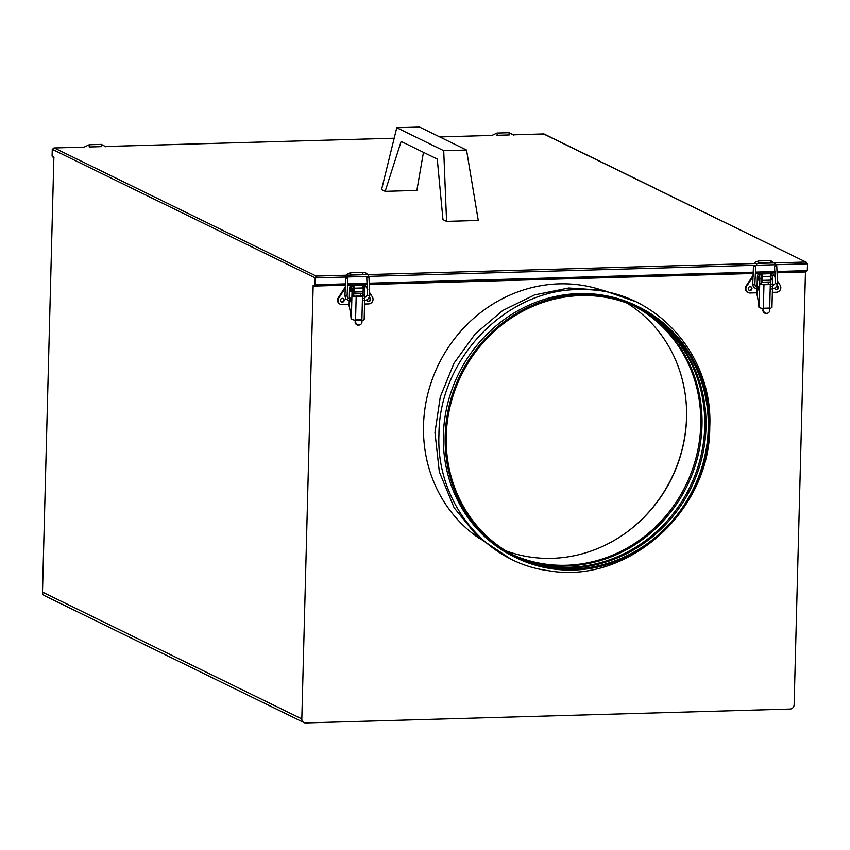 <?xml version="1.0" encoding="UTF-8"?>
<svg xmlns="http://www.w3.org/2000/svg" width="850" height="850" viewBox="0 0 850 850"><rect width="100%" height="100%" fill="white"/><g stroke="black" fill="none" stroke-linecap="round" stroke-linejoin="round"><path stroke-width="1.27" d="M636.958 307.307A138.486 129.2 -63.9 0 1 705.978 427.401A138.486 129.2 -63.9 0 1 515.27 556.112M708.241 428.506A138.486 129.2 -63.9 0 1 516.396 556.665A138.486 129.2 -63.9 0 1 446.25 436.018A138.486 129.2 -63.9 0 1 638.084 307.859A138.486 129.2 -63.9 0 1 708.241 428.506M636.321 307.009A138.486 129.2 -63.9 0 1 704.724 426.785A138.486 129.2 -63.9 0 1 514.643 555.794M634.95 306.372A138.486 129.2 -63.9 0 1 702.004 425.457A138.486 129.2 -63.9 0 1 513.304 555.093M634.312 306.085A138.486 129.2 -63.9 0 1 700.751 424.841A138.486 129.2 -63.9 0 1 512.688 554.774M626.992 303.099A138.486 129.2 -63.9 0 1 686.566 417.913A138.486 129.2 -63.9 0 1 505.824 550.821M445.188 436.05A139.602 130.241 -63.9 0 1 638.584 306.85A139.602 130.241 -63.9 0 1 709.293 428.474A139.602 130.241 -63.9 0 1 515.908 557.674A139.602 130.241 -63.9 0 1 445.188 436.05M515.908 557.674L514.101 556.782A139.602 130.241 -63.9 0 1 443.381 435.158A139.602 130.241 -63.9 0 1 636.778 305.968L638.584 306.85M423.523 425.446A139.602 130.241 -63.9 0 1 601.237 289.892A139.602 130.241 116.1 0 0 423.523 425.446A139.602 130.241 116.1 0 0 479.602 538.602A139.602 130.241 -63.9 0 1 423.523 425.446M624.92 533.556A139.602 130.241 116.1 0 0 686.545 417.35A139.602 130.241 116.1 0 0 686.471 407.713M316.211 276.08L805.556 262.055L807.5 263.808L315.201 277.908L52.264 149.313L54.294 147.974L316.211 276.08L315.201 277.908L315.021 284.75L345.886 283.868M53.954 147.964L84.501 147.114L53.954 147.964M543.628 133.949L806.427 262.31L544.053 133.981L513.485 134.821M52.264 149.313L52.084 156.145L54.028 157.898M805.46 272L794.123 704.82A4.176 3.889 116.1 0 1 790.064 709.059L305.66 722.936A4.176 3.889 116.1 0 1 301.824 718.93L313.172 285.409L314.564 286.067L315.021 284.75M303.939 722.564L44.614 595.733A4.176 3.889 -63.9 0 1 42.5 592.099L53.89 157.027L52.084 156.145M807.5 263.808L807.319 270.64L805.301 271.979L777.569 272.776L805.301 271.979M758.582 276.25A1.955 0.627 88.4 0 1 759.167 278.481A1.955 0.627 88.4 0 1 758.487 280.107A1.955 0.627 88.4 0 1 757.903 277.865A1.955 0.627 88.4 0 1 758.582 276.25M774.743 288.076A1.955 1.827 116.1 0 0 778.377 288.214A1.955 1.827 116.1 0 0 776.857 285.908M775.466 289.425A1.955 1.827 116.1 0 0 777.166 285.972M750.072 290.519A1.955 1.827 116.1 0 0 750.986 286.832A1.955 1.827 116.1 0 0 748.329 288.203A1.955 1.827 116.1 0 0 750.072 290.519M749.009 290.19A1.955 1.827 116.1 0 0 750.699 286.726M761.345 282.253A2.231 0.723 -91.6 0 0 761.419 282.264A2.231 0.723 -91.6 0 0 762.078 280.383L770.907 280.128A2.231 0.723 88.4 0 1 770.249 282.009A2.231 0.723 88.4 0 1 770.121 281.977L761.536 282.221M753.642 274.486L746.13 285.983A4.463 4.165 116.1 0 0 747.894 292.464M753.599 275.644L746.672 286.248A4.463 4.165 116.1 0 0 750.008 292.995L756.925 292.804M772.352 292.358L776.475 292.241A4.463 4.165 116.1 0 0 780.173 285.281L777.707 281.35M775.54 277.865L772.469 272.946M759.337 273.317L759.305 274.295M761.515 273.966L770.334 273.711A2.231 0.723 88.4 0 1 771.003 276.271L762.174 276.526A2.231 0.723 -91.6 0 0 761.515 273.966L760.144 273.296M770.334 273.711L768.974 273.041M770.907 280.128L771.003 276.271M762.174 276.526L762.078 280.383M772.406 276.377A1.955 0.627 88.4 0 1 772.512 279.076M771.609 279.204A1.955 0.627 88.4 0 1 771.428 278.46M762.726 308.561L763.311 309.549L761.749 308.21M767.008 313.342A3.347 3.166 -102 0 1 762.886 310.229L763.417 310.112A3.347 3.166 78 0 0 767.284 313.299A3.347 3.166 78 0 0 769.76 309.931L769.686 308.072L763.343 308.252L763.311 309.549M763.417 310.112L763.353 308.635L769.686 308.454M770.939 273.966A3.91 1.264 88.4 0 1 771.152 273.902A3.91 1.264 88.4 0 1 771.364 273.955A3.91 1.264 88.4 0 1 772.533 278.428L770.95 278.471L770.801 284.176M768.294 282.062L768.23 284.336M770.929 279.044A1.679 0.542 -91.6 0 0 771.226 279.459A1.679 0.542 -91.6 0 0 771.779 278.449M772.533 278.428L772.565 284.123L760.251 284.474L763.959 284.739L763.343 308.252M771.779 307.296L769.654 309.368M769.686 308.072L770.302 284.559L772.565 284.123L771.949 307.817M770.302 284.559L763.959 284.739M760.251 284.474L759.741 283.199L761.324 283.156L762.057 284.421M761.324 283.156L761.441 278.747L759.857 278.789L759.093 307.668L762.227 308.444M759.857 278.789A3.91 1.264 -91.6 0 0 758.689 274.316L760.272 274.274A3.91 1.264 88.4 0 1 761.441 278.747M757.021 289.372L756.914 293.25A2.231 0.723 -91.6 0 0 757.053 294.78A34.627 11.188 -91.6 0 1 758.838 306.414A2.231 0.723 -91.6 0 0 759.093 307.668M757.371 289.276L757.456 287.141A1.785 0.574 88.4 0 1 758.009 286.482A1.785 0.574 88.4 0 1 758.54 288.533A1.785 0.574 88.4 0 1 757.913 290.009A1.785 0.574 88.4 0 1 757.541 289.382M758.689 274.316A3.91 1.264 -91.6 0 0 757.329 277.557L757.074 287.13M350.795 287.927A1.955 0.627 88.4 0 1 351.379 290.169A1.955 0.627 88.4 0 1 350.699 291.784A1.955 0.627 88.4 0 1 350.115 289.553A1.955 0.627 88.4 0 1 350.795 287.927M366.956 299.763A1.955 1.827 116.1 0 0 370.589 299.901A1.955 1.827 116.1 0 0 369.081 297.596M367.689 301.112A1.955 1.827 116.1 0 0 369.378 297.649M342.284 302.207A1.955 1.827 116.1 0 0 343.198 298.52A1.955 1.827 116.1 0 0 340.553 299.891A1.955 1.827 116.1 0 0 342.284 302.207M341.222 301.877A1.955 1.827 116.1 0 0 342.911 298.414M353.558 293.93A2.231 0.723 -91.6 0 0 353.632 293.941A2.231 0.723 -91.6 0 0 354.291 292.06L363.12 291.816A2.231 0.723 88.4 0 1 362.461 293.686A2.231 0.723 88.4 0 1 362.334 293.664L353.759 293.909M345.854 286.163L338.342 297.659A4.463 4.165 116.1 0 0 340.106 304.141M345.812 287.321L338.884 297.925A4.463 4.165 116.1 0 0 342.221 304.683L349.138 304.481M364.565 304.045L368.688 303.928A4.463 4.165 116.1 0 0 372.385 296.969L369.931 293.038M367.752 289.553L364.682 284.623M351.549 285.005L351.528 285.929M353.728 285.653L362.557 285.398A2.231 0.723 88.4 0 1 363.216 287.948L354.397 288.203A2.231 0.723 -91.6 0 0 353.728 285.653L352.368 284.984M362.557 285.398L361.186 284.729M363.12 291.816L363.216 287.948M354.397 288.203L354.291 292.06M364.618 288.054A1.955 0.627 88.4 0 1 364.724 290.764M362.801 285.653L363.587 285.632A3.91 1.264 88.4 0 1 364.746 290.116L364.777 295.811L362.971 295.853L363.046 294.567L363.014 295.842M359.231 325.029A3.347 3.166 -102 0 1 355.098 321.916L355.566 320.322L361.909 320.131A1.679 0.542 88.4 0 1 361.898 319.759L362.514 296.246L355.64 296.161L362.971 295.853M362.514 296.246L364.777 295.811L364.161 319.504L361.866 321.045M364.746 290.116L363.163 290.158L363.046 294.567L364.629 294.525M360.506 293.749L360.442 296.023M364.161 319.515L363.991 318.984M355.64 321.799A3.347 3.166 78 0 0 359.497 324.987A3.347 3.166 78 0 0 361.973 321.619L361.909 320.131M361.898 319.759L355.566 319.94A1.679 0.542 -91.6 0 0 355.566 320.322M352.07 285.961A3.91 1.264 88.4 0 1 352.283 285.908A3.91 1.264 88.4 0 1 352.495 285.951A3.91 1.264 88.4 0 1 353.653 290.434L352.07 290.477A3.91 1.264 -91.6 0 0 350.901 286.004A3.91 1.264 -91.6 0 0 350.689 285.951A3.91 1.264 -91.6 0 0 349.541 289.244L349.286 298.817M353.536 294.844L354.269 296.108L352.463 296.161L351.953 294.886L353.536 294.844L353.653 290.434M352.07 290.477L351.316 319.345L354.439 320.131L355.523 321.226L356.182 296.427L352.463 296.161M349.584 300.964L349.679 298.828A1.785 0.574 88.4 0 1 350.221 298.169A1.785 0.574 88.4 0 1 350.752 300.22A1.785 0.574 88.4 0 1 350.126 301.697A1.785 0.574 88.4 0 1 349.754 301.059M351.316 319.345A2.231 0.723 -91.6 0 1 351.05 318.102A34.627 11.188 -91.6 0 0 349.265 306.467A2.231 0.723 -91.6 0 1 349.127 304.938L349.233 301.049M443.721 150.684L466.544 150.025L419.592 127.064L396.769 127.723L381.576 189.571L385.178 191.335L401.158 141.419L437.272 159.077L442.967 219.597L446.579 221.372L443.721 150.684L396.769 127.723M446.579 221.372L478.274 220.458L466.544 150.025M385.178 191.335L416.872 190.432L423.459 152.32M439.716 136.914L492.309 135.405L439.758 136.935M105.687 146.476L394.188 138.21L105.698 146.498M301.824 718.93L42.5 592.099M755.894 273.413L775.338 272.861L755.894 273.392M753.663 273.456L369.782 284.463L753.663 273.477M348.118 285.101L367.551 284.548L348.118 285.079M345.876 285.143L314.649 286.036M348.118 283.794L367.444 283.241M369.686 283.178L753.674 272.181M755.905 272.117L775.232 271.564M777.463 271.501L807.319 270.64M746.672 286.248L746.13 285.983M772.384 284.123L772.416 282.837M753.514 266.496L755.692 266.422L754.885 284.208M758.444 289.351L753.525 287.523L752.728 284.017L754.938 284.378L755.331 286.206L757.318 287.236M777.527 283.475L776.826 284.006L775.349 283.464L774.541 266.092M771.821 288.968C775.083 288.564 777.006 286.79 777.58 283.634L776.751 265.731L774.594 265.986M770.557 260.642L770.716 262.831L758.444 263.149M758.37 260.993L758.625 263.139L756.617 263.946M496.825 135.097L497.367 134.449L496.772 133.28M509.012 134.746L509.161 132.706L513.644 135.107M338.884 297.925L338.342 297.659M345.727 278.184L347.905 278.109L347.098 295.896M350.657 301.038L345.748 299.211L344.951 295.694L347.151 296.066L347.544 297.882L349.531 298.924M369.739 295.152L369.038 295.694L367.572 295.141L366.764 277.769M364.034 300.656C367.306 300.252 369.219 298.478 369.793 295.322L368.964 277.408L366.817 277.674M362.769 272.329L362.929 274.518L350.657 274.837M350.593 272.68L350.848 274.826L348.829 275.623M89.048 146.784L89.579 146.126L88.984 144.968M101.224 146.434L101.373 144.394L105.857 146.795M709.761 427.157C713.458 353.334 653.066 288.139 582.165 289.648C508.438 287.268 438.983 357.627 438.951 434.541C435.912 501.511 484.999 562.668 548.388 570.679C627.236 585.044 710.154 511.169 709.761 427.157M635.162 301.474L602.99 290.243L568.714 288.012L534.554 294.929L502.733 310.516L475.299 333.774L454.027 363.194L440.289 396.854L434.977 432.597L439.333 471.856L454.112 507.716L478.168 537.317L509.564 558.28M513.464 134.799L543.798 133.928M53.157 157.654L53.869 157.994M314.564 286.067L345.876 285.164M761.419 282.264L770.249 282.009M748.159 292.602L747.617 292.336M766.742 313.416L767.284 313.299M771.152 273.902L770.557 273.923M776.486 264.69L770.653 260.599L758.466 260.95L755.097 262.299L754.12 263.532M771.928 263.022L770.716 262.831M771.758 286.737L775.349 283.464M757.456 287.141L758.381 287.119M753.461 266.592L752.728 284.017M491.98 135.437L496.974 133.057L509.161 132.706M509.224 134.938L497.038 135.288M353.632 293.941L362.461 293.686M340.372 304.289L339.83 304.024M358.966 325.104L359.497 324.987M350.689 285.951L352.283 285.908M368.964 277.408C368.156 274.189 366.127 272.489 362.865 272.287L350.689 272.638L347.321 273.987L346.343 275.219M364.151 274.709L362.929 274.518M363.97 298.424L367.572 295.141M349.679 298.828L350.593 298.807M345.674 278.279L344.951 295.694M84.203 147.114L89.197 144.744L101.373 144.394M101.437 146.625L89.261 146.976"/></g></svg>
